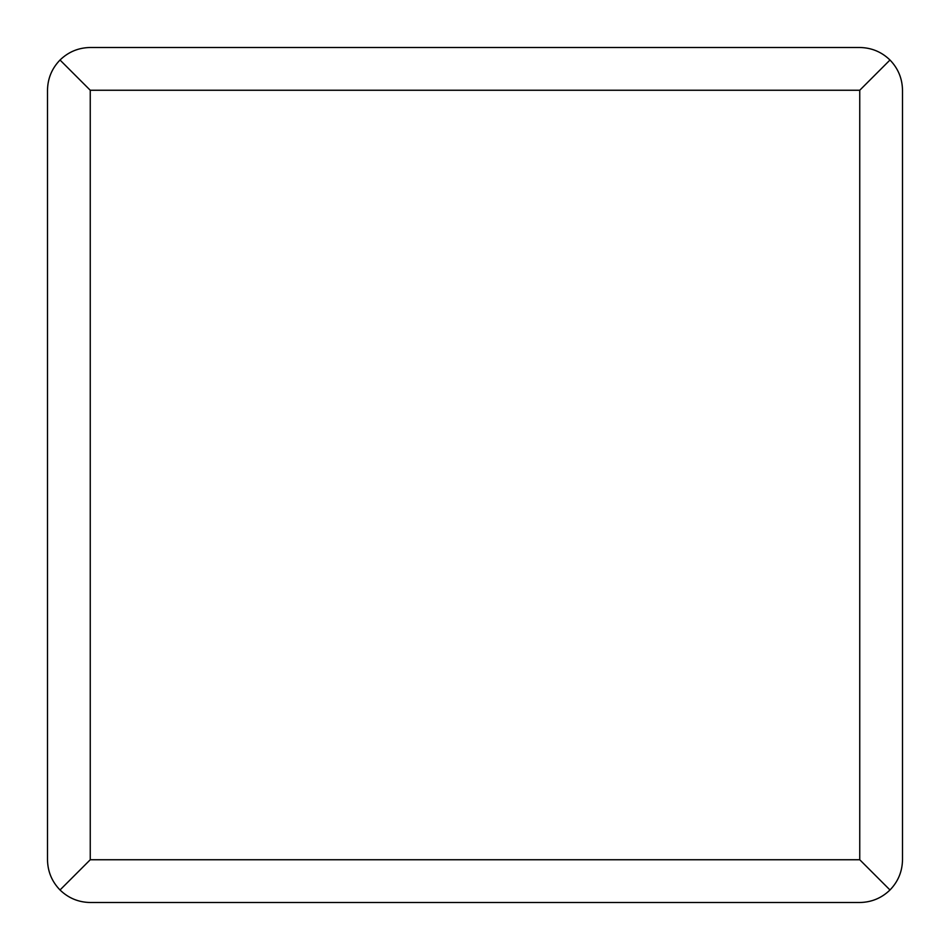 <?xml version="1.0" encoding="UTF-8"?>
<svg xmlns="http://www.w3.org/2000/svg" width="950" height="950" viewBox="0 0 950 950"><rect width="100%" height="100%" fill="white"/><g stroke="black" fill="none" stroke-linecap="round" stroke-linejoin="round"><path stroke-width="1.43" d="M902.5 859.75L902.5 90.25C902.31 78.529 898.142 68.448 889.984 60.016C881.553 51.858 871.471 47.69 859.75 47.5L90.25 47.5C78.529 47.69 68.448 51.858 60.016 60.016C51.858 68.448 47.69 78.529 47.5 90.25L47.5 859.75C47.69 871.471 51.858 881.553 60.016 889.984C68.448 898.142 78.529 902.31 90.25 902.5L859.75 902.5C871.471 902.31 881.553 898.142 889.984 889.984C898.142 881.553 902.31 871.471 902.5 859.75M859.75 90.25L90.25 90.25L90.25 859.75L859.75 859.75L859.75 90.25L889.984 60.016M90.25 90.25L60.016 60.016M90.25 859.75L60.016 889.984M859.75 859.75L889.984 889.984"/></g></svg>
